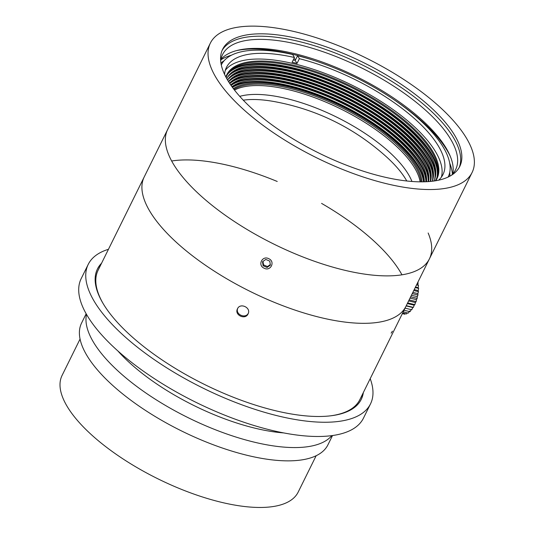 <?xml version="1.0" encoding="UTF-8"?>
<svg xmlns="http://www.w3.org/2000/svg" width="534" height="534" viewBox="0 0 534 534"><rect width="100%" height="100%" fill="white"/><g stroke="black" fill="none" stroke-linecap="round" stroke-linejoin="round"><path stroke-width="0.8" d="M330.473 415.839A145.989 55.683 26.3 0 0 359.856 399.606L472.089 172.515A145.989 55.683 26.3 0 0 427.347 96.414A145.989 55.683 26.3 0 0 295.489 31.86A145.989 55.683 26.3 0 0 210.336 43.154A145.989 55.683 26.3 0 0 316.542 157.75A145.989 55.683 26.3 0 0 472.089 172.515M359.856 399.606L405.967 306.309A145.989 55.683 -153.7 0 1 405.52 307.163A145.989 55.683 -153.7 0 1 405.193 307.731A145.989 55.683 -153.7 0 1 400.36 313.438A145.989 55.683 -153.7 0 1 399.819 313.892A145.989 55.683 -153.7 0 1 381.99 321.628A145.989 55.683 -153.7 0 1 381.042 321.822A145.989 55.683 -153.7 0 1 366.771 323.29A145.989 55.683 -153.7 0 1 365.63 323.317A145.989 55.683 -153.7 0 1 330.119 319.652A145.989 55.683 -153.7 0 1 328.684 319.359A145.989 55.683 -153.7 0 1 186.553 251.113A145.989 55.683 -153.7 0 1 185.385 250.159A145.989 55.683 -153.7 0 1 173.296 239.472A145.989 55.683 -153.7 0 1 172.295 238.511A145.989 55.683 -153.7 0 1 152.844 215.996A145.989 55.683 -153.7 0 1 152.23 215.089A145.989 55.683 -153.7 0 1 145.588 203.067A145.989 55.683 -153.7 0 1 145.235 202.219A145.989 55.683 -153.7 0 1 142.538 181.62A145.989 55.683 -153.7 0 1 142.705 180.973A145.989 55.683 -153.7 0 1 144.213 176.941L167.656 129.502A145.989 55.683 26.3 0 0 273.862 244.098A145.989 55.683 26.3 0 0 429.409 258.863L405.967 306.309A145.989 55.683 -153.7 0 1 250.419 291.544A145.989 55.683 -153.7 0 1 144.213 176.941L98.102 270.244A145.989 55.683 26.3 0 0 103.055 303.439M361.071 399.726A147.13 56.117 26.3 0 0 362.946 393.344M101.193 263.976A147.13 56.117 26.3 0 0 97.268 269.343M117.874 350.951A127.099 48.474 26.3 0 0 283.728 432.92M86.515 314.399A137.398 52.405 26.3 0 0 188.088 417.655A137.398 52.405 26.3 0 0 331.814 435.631M86.161 313.778L81.562 323.083A137.398 52.405 26.3 0 0 181.52 430.945A137.398 52.405 26.3 0 0 327.923 444.835L332.515 435.537M80.067 339.037L62.078 375.435A131.678 50.223 26.3 0 0 157.87 478.798A131.678 50.223 26.3 0 0 298.166 492.121L316.155 455.722M108.449 249.305A157.437 60.048 26.3 0 0 88.223 264.39L81.188 278.621A157.437 60.048 26.3 0 0 195.724 402.209A157.437 60.048 26.3 0 0 363.467 418.135L370.503 403.898A157.437 60.048 26.3 0 0 370.202 378.673M88.223 264.39A157.437 60.048 26.3 0 0 202.76 387.978A157.437 60.048 26.3 0 0 370.503 403.898M101.58 263.195A147.13 56.117 26.3 0 0 97.462 268.956A147.13 56.117 26.3 0 0 204.495 384.453A147.13 56.117 26.3 0 0 361.264 399.332A147.13 56.117 26.3 0 0 363.334 392.563M237.503 308.752C240.207 302.464 251.274 307.664 248.13 313.738C245.56 320.307 234.199 315.2 237.43 308.912L237.503 308.752M268.789 258.703C262.307 255.165 257.301 265.251 264.096 268.195C270.578 271.733 275.584 261.647 268.789 258.703M248.31 313.278C245.46 318.978 235.347 314.539 237.623 308.572M221.87 63.826A129.388 49.348 26.3 0 0 221.156 64.334M448.687 176.787A129.388 49.348 26.3 0 0 448.653 175.906M299.794 39.009A132.245 50.443 26.3 0 0 222.651 49.241A132.245 50.443 26.3 0 0 318.865 153.051A132.245 50.443 26.3 0 0 459.774 166.428A132.245 50.443 26.3 0 0 419.243 97.488A132.245 50.443 26.3 0 0 299.794 39.009M459.147 167.596A132.245 50.443 26.3 0 0 298.619 41.385A132.245 50.443 26.3 0 0 222.111 50.443M451.504 175.225A129.956 49.569 26.3 0 0 455.609 169.685A129.956 49.569 26.3 0 0 415.779 101.941A129.956 49.569 26.3 0 0 298.399 44.476A129.956 49.569 26.3 0 0 222.598 54.521A129.956 49.569 26.3 0 0 220.689 61.15M452.779 173.897A129.956 49.569 26.3 0 0 449.835 155.234A129.956 49.569 26.3 0 0 293.947 53.487A129.956 49.569 26.3 0 0 237.583 50.336A129.956 49.569 26.3 0 0 220.969 59.327M316.742 61.357A132.245 50.443 26.3 0 0 292.292 54.194A132.245 50.443 26.3 0 0 236.282 50.67M450.356 156.475A132.245 50.443 26.3 0 0 392.997 99.044M231.469 55.196A132.245 50.443 26.3 0 0 220.869 59.855M452.425 174.291A132.245 50.443 26.3 0 0 449.681 163.044M295.776 59.341A132.245 50.443 26.3 0 0 293.807 58.827M224.04 60.809A129.388 49.348 26.3 0 0 220.929 63.065M449.835 176.193A129.388 49.348 26.3 0 0 449.735 172.355M294.568 60.282A129.388 49.348 26.3 0 0 293.253 59.955M262.494 261.76L265.812 259.437L269.763 261.133L270.391 265.144L267.073 267.461L263.122 265.772L262.494 261.76M267.073 267.461L267.481 266.553L270.304 264.577M263.122 265.772L263.536 264.864L267.481 266.553M263.002 261.406L263.536 264.864M417.735 282.486L418.042 282.559A55.823 49.088 -68.5 0 1 417.935 285.029L418.476 285.33A55.823 47.773 -49 0 1 418.195 287.692L418.609 288.393A55.823 45.01 -33.5 0 1 418.175 290.569L418.429 291.651A55.823 40.878 -21.7 0 1 417.875 293.593L417.948 295.002A55.823 35.504 -12.7 0 1 417.301 296.65L417.174 298.359A55.823 29.05 -5.6 0 1 416.473 299.667L416.14 301.603A55.823 21.714 0.4 0 1 415.425 302.538L414.871 304.647A55.823 13.724 5.7 0 1 414.17 305.181L413.403 307.397A55.823 5.307 10.6 0 1 412.769 307.517L411.781 309.767L405.052 308.151M411.24 309.473L410.065 311.682L404.024 310.234M409.651 310.988L408.296 313.091L403.217 311.869M407.382 312.877L406.528 313.945L402.649 313.017M405.373 313.672L404.819 314.226M403.29 313.858L402.316 313.698M402.349 313.632L404.825 314.226M406.154 305.929L412.769 307.517M406.274 305.682L413.403 307.397M407.335 303.539L414.17 305.181M407.642 302.911L414.871 304.647M408.637 300.902L415.425 302.538M409.124 299.914L416.14 301.603M410.019 298.112L416.473 299.667M410.666 296.791L417.181 298.352M411.434 295.242L417.301 296.65M412.235 293.627L417.948 295.002M412.849 292.385L417.875 293.593M413.763 290.523L418.429 291.644M414.21 289.622L418.175 290.569M415.225 287.572L418.609 288.387M415.485 287.038L418.195 287.692M416.56 284.869L418.476 285.33M416.633 284.722L417.935 285.029M243.277 100.178A104.197 39.743 -153.7 0 1 273.715 101.467C316.909 109.363 354.763 128.067 387.263 157.59A104.197 39.743 -153.7 0 1 406.774 180.986M420.151 181.84A107.347 40.944 26.3 0 0 288.921 89.752A107.347 40.944 26.3 0 0 234.473 90.072M420.138 181.84A107.321 40.931 26.3 0 0 288.927 89.765A107.321 40.931 26.3 0 0 234.486 90.086M411.954 181.473A104.197 39.743 26.3 0 0 286.391 98.51A104.197 39.743 26.3 0 0 239.746 96.36M424.33 181.807A109.11 41.619 26.3 0 0 343.235 103.743A109.11 41.619 26.3 0 0 231.963 86.735M426.539 181.72A110.391 42.106 26.3 0 0 426.559 181.467A110.391 42.106 26.3 0 0 344.577 101.033A110.391 42.106 26.3 0 0 230.882 84.752A110.391 42.106 26.3 0 0 230.688 84.926M428.602 181.593A111.673 42.593 26.3 0 0 428.855 179.684A111.673 42.593 26.3 0 0 345.919 98.316A111.673 42.593 26.3 0 0 230.902 81.849A111.673 42.593 26.3 0 0 229.533 83.211M430.524 181.433A112.954 43.08 26.3 0 0 431.152 177.902A112.954 43.08 26.3 0 0 347.26 95.599A112.954 43.08 26.3 0 0 230.922 78.945A112.954 43.08 26.3 0 0 228.499 81.589M432.286 181.24A114.236 43.568 26.3 0 0 433.441 176.12A114.236 43.568 26.3 0 0 348.602 92.883A114.236 43.568 26.3 0 0 230.948 76.035A114.236 43.568 26.3 0 0 227.577 80.067M433.888 181.033A115.518 44.062 26.3 0 0 435.737 174.338A115.518 44.062 26.3 0 0 349.944 90.166A115.518 44.062 26.3 0 0 230.968 73.131A115.518 44.062 26.3 0 0 226.77 78.672M226.082 77.41A116.799 44.549 -153.7 0 1 230.988 70.228A116.799 44.549 -153.7 0 1 294.968 66.61A116.799 44.549 -153.7 0 1 438.034 172.555A116.799 44.549 -153.7 0 1 435.303 180.812M421.98 181.847A107.828 41.125 26.3 0 0 289.895 87.216A107.828 41.125 26.3 0 0 233.358 88.624M299.367 58.687L297.572 55.71L295.229 60.449L297.017 63.433L299.367 58.687A120.797 46.071 26.3 0 1 443.026 174.464A120.797 46.071 26.3 0 1 438.588 180.192M221.31 64.888A126.525 48.26 26.3 0 0 221.283 64.934L221.31 64.888A126.525 48.26 26.3 0 1 292.665 54.528L294.461 57.505A120.797 46.071 26.3 0 0 226.436 67.424A120.797 46.071 26.3 0 0 224.587 74.426M297.017 63.433A120.797 46.071 -153.7 0 0 294.554 62.825A120.797 46.071 -153.7 0 0 292.111 62.251L294.461 57.505M295.229 60.449A126.525 48.26 26.3 0 0 293.246 59.962M448.159 177.001L448.133 177.054A126.525 48.26 26.3 0 0 448.159 177.001A126.525 48.26 26.3 0 0 297.572 55.71M221.67 64.187A128.814 49.128 26.3 0 0 221.196 64.547M448.493 176.881A128.814 49.128 26.3 0 0 448.493 176.287M421.052 181.847A107.347 40.944 26.3 0 0 289.622 88.33A107.347 40.944 26.3 0 0 233.925 89.365M435.724 180.746A117.22 44.709 26.3 0 0 403.35 119.296A117.22 44.709 26.3 0 0 295.209 65.635A117.22 44.709 26.3 0 0 225.882 77.036M441.364 177.188A120.797 46.071 26.3 0 0 294.087 63.773A120.797 46.071 26.3 0 0 225.288 70.395M321.568 203.387A145.989 55.683 -153.7 0 1 388.552 255.94A145.989 55.683 -153.7 0 1 401.962 274.816M233.191 166.601A145.989 55.683 -153.7 0 0 171.661 160.994A145.989 55.683 -153.7 0 1 277.233 181.473M429.409 258.863A145.989 55.683 26.3 0 0 428.148 233.011M424.069 181.814A109.917 41.919 26.3 0 0 342.461 105.305A109.917 41.919 26.3 0 0 232.11 86.942M423.482 181.827A109.537 41.779 26.3 0 0 342.181 105.879A109.537 41.779 26.3 0 0 232.464 87.422M425.885 181.754A110.818 42.266 26.3 0 0 343.522 103.162A110.818 42.266 26.3 0 0 231.062 85.467M426.452 181.727A111.199 42.413 26.3 0 0 343.803 102.588A111.199 42.413 26.3 0 0 230.735 84.999M428.155 181.627A112.1 42.753 26.3 0 0 344.864 100.445A112.1 42.753 26.3 0 0 229.78 83.584M428.742 180.739A112.474 42.9 26.3 0 0 345.144 99.871A112.474 42.9 26.3 0 0 230.127 82.583M430.291 181.453A113.382 43.247 26.3 0 0 346.206 97.729A113.382 43.247 26.3 0 0 228.619 81.782M431.038 178.957A113.755 43.387 26.3 0 0 346.486 97.155A113.755 43.387 26.3 0 0 230.154 79.673M432.32 181.153A114.663 43.735 26.3 0 0 347.547 95.012A114.663 43.735 26.3 0 0 227.631 79.987M433.328 177.175A115.037 43.875 26.3 0 0 347.834 94.438A115.037 43.875 26.3 0 0 230.174 76.769M434.609 179.411A115.945 44.222 26.3 0 0 348.889 92.302A115.945 44.222 26.3 0 0 227.624 77.116M435.624 175.392A116.319 44.369 26.3 0 0 349.176 91.728A116.319 44.369 26.3 0 0 230.194 73.866M436.892 177.675A117.226 44.709 26.3 0 0 350.231 89.585A117.226 44.709 26.3 0 0 227.611 74.239M437.92 173.617A117.6 44.856 26.3 0 0 350.518 89.011A117.6 44.856 26.3 0 0 230.221 70.962M392.403 331.18L391.142 333.149M98.102 270.244L210.336 43.154"/></g></svg>
